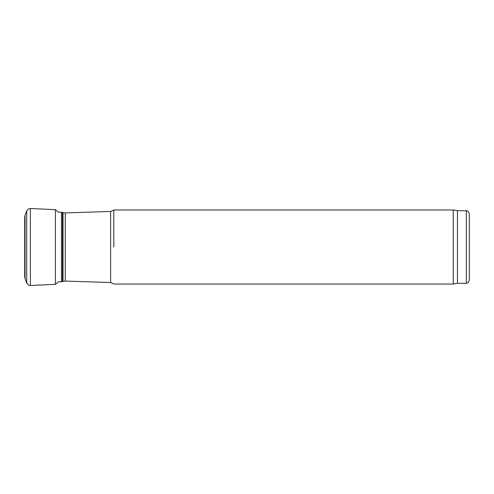 <?xml version="1.0" encoding="UTF-8"?>
<svg xmlns="http://www.w3.org/2000/svg" width="494" height="494" viewBox="0 0 494 494"><rect width="100%" height="100%" fill="white"/><g stroke="black" fill="none" stroke-linecap="round" stroke-linejoin="round"><path stroke-width="0.74" d="M113.805 247L113.805 209.969L113.805 247M466.336 210.71L466.336 283.29L468.17 282.654L469.3 280.326L469.3 213.674L468.17 211.346L466.96 210.777L457.45 210.71L453.251 209.969L113.805 209.969M466.336 283.29L457.45 283.29L457.45 210.71M457.45 283.29L453.251 284.031L453.251 209.969M24.7 276.677L24.7 217.23L25.064 215.279L25.064 278.721L24.7 276.726M25.064 215.279L26.738 210.839L26.738 283.161L28.633 285.174L30.369 285.501L55.408 284.322L58.564 281.759M26.738 210.839L28.633 208.826L30.369 208.499L30.369 285.495M30.369 208.499L55.408 209.678L55.408 284.322M65.245 281.067L65.245 212.933L63.028 212.581L63.028 281.419L65.245 281.067L110.625 282.549L110.625 211.451L113.626 210.154M63.028 281.419L62.454 281.629L62.454 212.371L63.028 212.581M62.454 281.629L61.441 281.808L61.441 212.192L62.454 212.371M25.064 278.721L26.738 283.161M55.408 209.678L58.558 212.192L61.441 212.192M110.625 282.549L113.626 283.846M65.245 212.933L110.625 211.451M61.441 281.808L58.446 281.808M453.251 284.031L113.805 284.031"/></g></svg>
